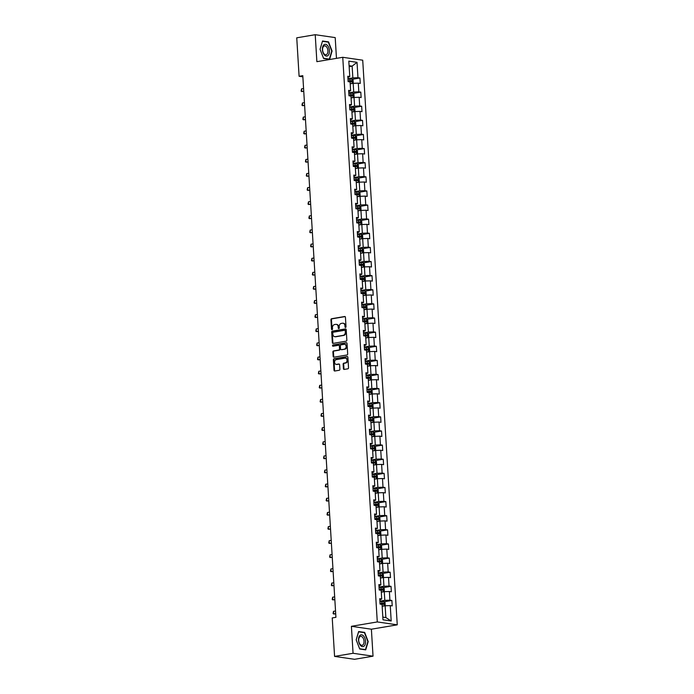 <?xml version="1.0" encoding="UTF-8"?>
<svg xmlns="http://www.w3.org/2000/svg" width="694" height="694" viewBox="0 0 694 694"><rect width="100%" height="100%" fill="white"/><g stroke="black" fill="none" stroke-linecap="round" stroke-linejoin="round"><path stroke-width="1.04" d="M345.551 327.429A0.633 0.503 -81.8 0 0 346.02 326.727L345.439 317.288A0.902 0.72 -81.8 0 0 344.658 316.516L331.602 318.728A0.902 0.72 -81.8 0 0 330.925 319.734L331.506 329.173A0.633 0.503 -81.8 0 0 332.521 329.008L332.443 327.785A2.88 2.316 -81.8 0 1 334.595 324.549L335.679 324.367A2.88 2.316 -81.8 0 1 336.269 324.358A2.88 2.316 -81.8 0 1 338.178 326.813L338.256 328.036A0.633 0.503 -81.8 0 0 339.271 327.863L339.192 326.64A2.88 2.316 -81.8 0 1 341.344 323.404L342.428 323.222A2.88 2.316 -81.8 0 1 343.018 323.213A2.88 2.316 -81.8 0 1 344.927 325.677L345.005 326.9A0.633 0.503 -81.8 0 0 345.551 327.429M343.417 368.661A0.902 0.72 -81.8 0 0 344.198 369.425L347.859 368.809A0.902 0.72 -81.8 0 0 348.527 367.794L347.885 357.315A0.902 0.72 -81.8 0 0 347.113 356.543L334.048 358.755A0.902 0.72 -81.8 0 0 333.38 359.761L334.014 370.249A0.902 0.72 -81.8 0 0 334.794 371.012L339.227 370.266A0.902 0.72 -81.8 0 0 339.895 369.251L339.618 364.766A0.902 0.72 -81.8 0 0 338.837 364.003L336.642 364.367A2.412 1.935 -81.8 0 1 336.156 364.376A2.412 1.935 -81.8 0 1 334.56 362.016A2.412 1.935 -81.8 0 1 336.356 359.622L344.953 358.165A2.412 1.935 -81.8 0 1 345.447 358.156A2.412 1.935 -81.8 0 1 347.043 360.516A2.412 1.935 -81.8 0 1 345.248 362.919L343.808 363.162A0.902 0.72 -81.8 0 0 343.14 364.168L343.417 368.661L343.955 368.74A0.902 0.72 -81.8 0 0 344.302 369.408M351.407 626.309L353.055 653.28L334.577 656.403L354.547 659.3L373.034 656.177L371.385 629.206L397.254 624.834L377.284 621.937L351.407 626.309L371.385 629.206M336.469 58.365L335.202 37.597L315.223 34.7L316.872 61.671L342.749 57.298L377.284 621.937M315.223 34.7L296.746 37.823L299.097 76.288L302.862 76.834M334.577 656.403L332.226 617.938L335.922 617.313L302.792 75.663L299.097 76.288M346.167 341.17A0.902 0.72 -81.8 0 0 346.844 340.164L346.202 329.676A0.902 0.72 -81.8 0 0 345.421 328.913L332.357 331.116A0.902 0.72 -81.8 0 0 331.689 332.131L332.331 342.619A0.902 0.72 -81.8 0 0 333.111 343.383L346.167 341.17M347.043 343.495L347.685 353.975A0.902 0.72 -81.8 0 1 347.017 354.99L333.953 357.193A0.902 0.72 -81.8 0 1 333.172 356.43L332.894 351.945A0.902 0.72 -81.8 0 1 333.571 350.93L338.863 350.036A0.902 0.72 -81.8 0 0 339.539 349.03L339.357 346.054A0.902 0.72 -81.8 0 0 338.577 345.282L333.059 346.219A0.633 0.503 -81.8 0 1 332.981 344.97L346.263 342.732A0.902 0.72 -81.8 0 1 347.043 343.495M397.254 624.834L362.719 60.196L342.749 57.298M384.181 601.759L391.884 600.457L389.915 600.171L389.386 591.488L391.355 591.774L391.026 586.343L389.056 586.057L388.519 577.365L390.496 577.651L390.158 572.22L388.189 571.934L387.66 563.242L389.629 563.528L389.299 558.097L387.33 557.811L386.792 549.119L388.761 549.405L388.432 543.975L386.463 543.688L385.933 535.005L387.903 535.291L387.573 529.86L385.595 529.574L385.066 520.882L387.035 521.168L386.705 515.737L384.736 515.451L384.207 506.759L386.176 507.045L385.838 501.615L383.869 501.328L383.34 492.645L385.309 492.931L384.979 487.5L383.01 487.214L382.481 478.522L384.45 478.808L384.112 473.377L382.142 473.091L381.613 464.399L383.582 464.685L383.253 459.255L381.284 458.968L380.746 450.276L382.724 450.562L382.385 445.132L380.416 444.845L379.887 436.162L381.856 436.448L381.527 431.017L379.557 430.731L379.019 422.039L380.989 422.325L380.659 416.894L378.69 416.608L378.161 407.916L380.13 408.202L379.8 402.772L377.822 402.485L377.293 393.802L379.262 394.088L378.933 388.649L376.963 388.371L376.434 379.679L378.404 379.965L378.065 374.534L376.096 374.248L375.567 365.556L377.536 365.842L377.206 360.412L375.237 360.125L374.708 351.433L376.677 351.719L376.339 346.289L374.37 346.002L373.84 337.319L375.81 337.605L375.48 332.174L373.511 331.888L372.973 323.196L374.951 323.482L374.613 318.052L372.643 317.765L372.114 309.073L374.083 309.359L373.754 303.929L371.784 303.642L371.247 294.959L373.216 295.245L372.886 289.806L370.917 289.528L370.388 280.836L372.357 281.122L372.027 275.692L370.049 275.405L369.52 266.713L371.49 266.999L371.16 261.569L369.191 261.282L368.661 252.59L370.631 252.876L370.292 247.446L368.323 247.159L367.794 238.476L369.763 238.762L369.434 233.331L367.464 233.045L366.935 224.353L368.904 224.639L368.566 219.209L366.597 218.922L366.068 210.23L368.037 210.516L367.707 205.086L365.738 204.799L365.2 196.116L367.178 196.402L366.84 190.963L364.871 190.685L364.341 181.993L366.311 182.279L365.981 176.849L364.012 176.562L363.474 167.87L365.443 168.156L365.113 162.726L363.144 162.439L362.615 153.747L364.584 154.033L364.255 148.603L362.277 148.316L361.748 139.633L363.717 139.919L363.387 134.489L361.418 134.202L360.889 125.51L362.858 125.796L362.52 120.366L360.55 120.079L360.021 111.387L361.99 111.673L361.661 106.243L359.692 105.956L359.162 97.273L361.132 97.559L360.793 92.12L358.824 91.842L358.295 83.15L360.264 83.436L359.934 78.006L357.965 77.719L357.02 62.33L348.813 61.141L349.759 76.531L347.789 76.245L348.119 81.675L351.702 81.797M391.884 600.457L392.223 605.888L390.254 605.602L391.19 620.991L382.984 619.803L382.047 604.413L380.069 604.127L379.739 598.696L381.709 598.983L381.18 590.299L379.21 590.013L378.881 584.582L380.85 584.869L380.312 576.176L378.343 575.89L378.013 570.459L379.982 570.746L379.453 562.053L377.484 561.767L377.146 556.336L379.124 556.623L378.586 547.93L376.616 547.653L376.287 542.214L378.256 542.5L377.727 533.816L375.758 533.53L375.419 528.099L377.397 528.386L376.859 519.693L374.89 519.407L374.56 513.976L376.53 514.263L376.001 505.57L374.031 505.284L373.693 499.854L375.662 500.14L375.133 491.456L373.164 491.17L372.834 485.739L374.803 486.026L374.274 477.333L372.296 477.047L371.967 471.616L373.936 471.903L373.407 463.21L371.437 462.924L371.108 457.493L373.077 457.78L372.539 449.087L370.57 448.81L370.24 443.371L372.21 443.657L371.68 434.973L369.711 434.687L369.373 429.256L371.351 429.543L370.813 420.85L368.844 420.564L368.514 415.133L370.483 415.42L369.954 406.727L367.985 406.441L367.647 401.011L369.624 401.297L369.087 392.613L367.117 392.327L366.788 386.896L368.757 387.183L368.228 378.49L366.259 378.204L365.92 372.773L367.889 373.06L367.36 364.367L365.391 364.081L365.061 358.651L367.031 358.937L366.501 350.244L364.524 349.967L364.194 344.528L366.163 344.814L365.634 336.13L363.665 335.844L363.335 330.413L365.304 330.7L364.766 322.007L362.797 321.721L362.468 316.291L364.437 316.577L363.908 307.884L361.938 307.598L361.6 302.168L363.578 302.454L363.04 293.77L361.071 293.484L360.741 288.053L362.71 288.34L362.181 279.647L360.212 279.361L359.874 273.93L361.852 274.217L361.314 265.524L359.345 265.238L359.015 259.808L360.984 260.094L360.455 251.402L358.486 251.124L358.147 245.685L360.117 245.971L359.587 237.287L357.618 237.001L357.289 231.57L359.258 231.857L358.729 223.164L356.751 222.878L356.421 217.448L358.39 217.734L357.861 209.041L355.892 208.755L355.562 203.325L357.531 203.611L356.994 194.927L355.024 194.641L354.695 189.21L356.664 189.497L356.135 180.804L354.166 180.518L353.827 175.088L355.805 175.374L355.267 166.681L353.298 166.395L352.968 160.965L354.938 161.251L354.408 152.559L352.439 152.281L352.101 146.842L354.079 147.128L353.541 138.444L351.572 138.158L351.242 132.728L353.211 133.014L352.682 124.321L350.713 124.035L350.375 118.605L352.344 118.891L351.815 110.199L349.845 109.912L349.516 104.482L351.485 104.768L350.956 96.084L348.978 95.798L348.648 90.367L350.617 90.654L350.088 81.961M381.292 592.173L384.268 591.67L384.797 600.362L379.896 601.186M379.818 599.98L381.709 598.983M384.797 600.362L389.915 600.171M384.268 591.67L389.386 591.488M380.433 578.05L383.409 577.547L383.938 586.239L379.028 587.072M378.959 585.866L380.85 584.869M383.938 586.239L389.056 586.057M383.409 577.547L388.519 577.365M379.566 563.936L382.541 563.433L383.071 572.116L378.169 572.949M378.091 571.743L379.982 570.746M383.071 572.116L388.189 571.934M382.541 563.433L387.66 563.242M378.707 549.813L381.674 549.31L382.212 558.002L377.302 558.826M377.232 557.62L379.124 556.623M382.212 558.002L387.33 557.811M381.674 549.31L386.792 549.119M377.84 535.69L380.815 535.187L381.344 543.879L376.434 544.712M376.365 543.497L378.256 542.5M381.344 543.879L386.463 543.688M380.815 535.187L385.933 535.005M376.972 521.576L379.948 521.073L380.486 529.756L375.575 530.589M375.497 529.383L377.397 528.386M380.486 529.756L385.595 529.574M379.948 521.073L385.066 520.882M376.113 507.453L379.089 506.95L379.618 515.642L374.708 516.466M374.639 515.26L376.53 514.263M379.618 515.642L384.736 515.451M379.089 506.95L384.207 506.759M375.246 493.33L378.221 492.827L378.759 501.519L373.849 502.343M373.771 501.137L375.662 500.14M378.759 501.519L383.869 501.328M378.221 492.827L383.34 492.645M374.387 479.207L377.363 478.704L377.892 487.396L372.982 488.229M372.912 487.023L374.803 486.026M377.892 487.396L383.01 487.214M377.363 478.704L382.481 478.522M373.519 465.093L376.495 464.59L377.024 473.273L372.123 474.106M372.045 472.9L373.936 471.903M377.024 473.273L382.142 473.091M376.495 464.59L381.613 464.399M372.661 450.97L375.636 450.467L376.165 459.159L371.255 459.983M371.186 458.777L373.077 457.78M376.165 459.159L381.284 458.968M375.636 450.467L380.746 450.276M371.793 436.847L374.769 436.344L375.298 445.036L370.396 445.869M370.318 444.654L372.21 443.657M375.298 445.036L380.416 444.845M374.769 436.344L379.887 436.162M370.934 422.733L373.901 422.23L374.439 430.913L369.529 431.746M369.46 430.54L371.351 429.543M374.439 430.913L379.557 430.731M373.901 422.23L379.019 422.039M370.067 408.61L373.042 408.107L373.572 416.799L368.661 417.623M368.592 416.417L370.483 415.42M373.572 416.799L378.69 416.608M373.042 408.107L378.161 407.916M369.199 394.487L372.175 393.984L372.713 402.676L367.803 403.5M367.725 402.294L369.624 401.297M372.713 402.676L377.822 402.485M372.175 393.984L377.293 393.802M368.341 380.364L371.316 379.861L371.845 388.553L366.935 389.386M366.866 388.18L368.757 387.183M371.845 388.553L376.963 388.371M371.316 379.861L376.434 379.679M367.473 366.25L370.449 365.747L370.986 374.43L366.076 375.263M365.998 374.057L367.889 373.06M370.986 374.43L376.096 374.248M370.449 365.747L375.567 365.556M366.614 352.127L369.59 351.624L370.119 360.316L365.209 361.14M365.139 359.934L367.031 358.937M370.119 360.316L375.237 360.125M369.59 351.624L374.708 351.433M365.747 338.004L368.722 337.501L369.251 346.193L364.35 347.026M364.272 345.812L366.163 344.814M369.251 346.193L374.37 346.002M368.722 337.501L373.84 337.319M364.888 323.89L367.863 323.387L368.393 332.07L363.483 332.903M363.413 331.697L365.304 330.7M368.393 332.07L373.511 331.888M367.863 323.387L372.973 323.196M364.02 309.767L366.996 309.264L367.525 317.956L362.624 318.78M362.546 317.574L364.437 316.577M367.525 317.956L372.643 317.765M366.996 309.264L372.114 309.073M363.162 295.644L366.128 295.141L366.666 303.833L361.756 304.657M361.687 303.452L363.578 302.454M366.666 303.833L371.784 303.642M366.128 295.141L371.247 294.959M362.294 281.521L365.27 281.018L365.799 289.71L360.889 290.543M360.819 289.337L362.71 288.34M365.799 289.71L370.917 289.528M365.27 281.018L370.388 280.836M361.427 267.407L364.402 266.904L364.94 275.587L360.03 276.42M359.952 275.214L361.852 274.217M364.94 275.587L370.049 275.405M364.402 266.904L369.52 266.713M360.568 253.284L363.543 252.781L364.072 261.473L359.162 262.297M359.093 261.091L360.984 260.094M364.072 261.473L369.191 261.282M363.543 252.781L368.661 252.59M359.7 239.161L362.676 238.658L363.214 247.35L358.304 248.183M358.225 246.969L360.117 245.971M363.214 247.35L368.323 247.159M362.676 238.658L367.794 238.476M358.841 225.047L361.817 224.544L362.346 233.227L357.436 234.06M357.367 232.854L359.258 231.857M362.346 233.227L367.464 233.045M361.817 224.544L366.935 224.353M357.974 210.924L360.949 210.421L361.479 219.113L356.577 219.937M356.499 218.731L358.39 217.734M361.479 219.113L366.597 218.922M360.949 210.421L366.068 210.23M357.115 196.801L360.091 196.298L360.62 204.99L355.71 205.814M355.64 204.609L357.531 203.611M360.62 204.99L365.738 204.799M360.091 196.298L365.2 196.116M356.248 182.678L359.223 182.175L359.752 190.867L354.851 191.7M354.773 190.494L356.664 189.497M359.752 190.867L364.871 190.685M359.223 182.175L364.341 181.993M355.389 168.564L358.356 168.061L358.893 176.744L353.983 177.577M353.914 176.371L355.805 175.374M358.893 176.744L364.012 176.562M358.356 168.061L363.474 167.87M354.521 154.441L357.497 153.938L358.026 162.63L353.116 163.454M353.046 162.249L354.938 161.251M358.026 162.63L363.144 162.439M357.497 153.938L362.615 153.747M353.654 140.318L356.629 139.815L357.167 148.507L352.257 149.34M352.179 148.126L354.079 147.128M357.167 148.507L362.277 148.316M356.629 139.815L361.748 139.633M352.795 126.204L355.77 125.701L356.3 134.384L351.39 135.217M351.32 134.011L353.211 133.014M356.3 134.384L361.418 134.202M355.77 125.701L360.889 125.51M351.927 112.081L354.903 111.578L355.441 120.27L350.531 121.094M350.453 119.888L352.344 118.891M355.441 120.27L360.55 120.079M354.903 111.578L360.021 111.387M351.069 97.958L354.044 97.455L354.573 106.147L349.663 106.971M349.594 105.766L351.485 104.768M354.573 106.147L359.692 105.956M354.044 97.455L359.162 97.273M350.201 83.835L353.177 83.332L353.706 92.024L348.804 92.857M348.726 91.643L350.617 90.654M353.706 92.024L358.824 91.842M353.177 83.332L358.295 83.15M349.151 66.641L352.127 66.138L352.847 77.901L347.937 78.734M347.868 77.528L349.759 76.531M352.847 77.901L357.965 77.719M349.091 65.696L352.127 66.138L357.02 62.33M353.055 653.28L373.034 656.177M382.819 617.122L385.855 617.556L385.135 605.793L382.16 606.296M385.855 617.556L391.19 620.991M385.135 605.793L390.254 605.602M352.231 79.307L359.934 78.006M353.09 93.43L360.793 92.12M353.957 107.544L361.661 106.243M354.816 121.667L362.52 120.366M355.684 135.79L363.387 134.489M356.551 149.904L364.255 148.603M357.41 164.027L365.113 162.726M358.278 178.15L365.981 176.849M359.136 192.273L366.84 190.963M360.004 206.387L367.707 205.086M360.863 220.51L368.566 219.209M361.73 234.633L369.434 233.331M362.589 248.747L370.292 247.446M363.456 262.87L371.16 261.569M364.324 276.993L372.027 275.692M365.183 291.116L372.886 289.806M366.05 305.23L373.754 303.929M366.909 319.353L374.613 318.052M367.777 333.476L375.48 332.174M368.635 347.59L376.339 346.289M369.503 361.713L377.206 360.412M370.362 375.836L378.065 374.534M371.229 389.959L378.933 388.649M372.097 404.073L379.8 402.772M372.956 418.196L380.659 416.894M373.823 432.319L381.527 431.017M374.682 446.433L382.385 445.132M375.549 460.556L383.253 459.255M376.408 474.679L384.112 473.377M377.276 488.802L384.979 487.5M378.135 502.916L385.838 501.615M379.002 517.039L386.705 515.737M379.87 531.162L387.573 529.86M380.728 545.276L388.432 543.975M381.596 559.399L389.299 558.097M382.455 573.522L390.158 572.22M383.322 587.644L391.026 586.343M320.055 49.309L323.595 58.478L329.615 59.346L332.088 51.052L328.54 41.874L322.528 41.007L320.055 49.309M365.729 649.87L368.202 641.568L364.662 632.399L358.642 631.531L356.169 639.825L359.718 649.003L365.729 649.87M327.542 42.048L328.54 41.874M363.656 632.572L364.662 632.399M345.707 327.377A0.633 0.503 -81.8 0 1 345.543 326.978L345.465 325.755A2.88 2.316 -81.8 0 0 343.556 323.291A2.88 2.316 -81.8 0 0 343.287 323.274M336.538 324.419A2.88 2.316 -81.8 0 1 336.807 324.436A2.88 2.316 -81.8 0 1 338.715 326.891L338.793 328.115A0.633 0.503 -81.8 0 0 338.958 328.514M345.092 316.611L332.14 318.806A0.902 0.72 -81.8 0 0 331.472 319.813L332.044 329.251A0.633 0.503 -81.8 0 0 332.209 329.659M345.855 329.008L332.894 331.194A0.902 0.72 -81.8 0 0 332.226 332.209L332.868 342.697A0.902 0.72 -81.8 0 0 333.215 343.365M345.239 330.83A0.633 0.503 -81.8 0 0 344.701 330.292L333.233 332.226A0.633 0.503 -81.8 0 0 332.764 332.938L332.842 334.222A2.88 2.316 -81.8 0 0 334.751 336.685A2.88 2.316 -81.8 0 0 335.341 336.677L343.174 335.349A2.88 2.316 -81.8 0 0 345.326 332.114L345.239 330.83L345.786 330.908A0.633 0.503 -81.8 0 0 345.239 330.37L344.944 330.327M335.02 336.703A2.88 2.316 -81.8 0 0 335.289 336.764A2.88 2.316 -81.8 0 0 335.879 336.755L335.341 336.677M345.786 330.908L345.864 332.192A2.88 2.316 -81.8 0 1 343.712 335.428L335.879 336.755M339.114 345.36A0.902 0.72 -81.8 0 1 339.895 346.132L340.077 349.108A0.902 0.72 -81.8 0 1 339.409 350.114L334.109 351.008A0.902 0.72 -81.8 0 0 333.441 352.023L333.71 356.508A0.902 0.72 -81.8 0 0 334.057 357.176M346.696 342.827L333.528 345.048A0.633 0.503 -81.8 0 0 333.241 346.185M344.363 349.108A2.412 1.935 -81.8 0 0 346.159 346.705A2.412 1.935 -81.8 0 0 344.562 344.345A2.412 1.935 -81.8 0 0 344.077 344.354L341.04 344.866A0.902 0.72 -81.8 0 0 340.372 345.881L340.554 348.856A0.902 0.72 -81.8 0 0 341.335 349.62L344.901 349.186A2.412 1.935 -81.8 0 0 346.705 346.783A2.412 1.935 -81.8 0 0 345.1 344.424A2.412 1.935 -81.8 0 0 344.831 344.415M341.517 349.646A0.902 0.72 -81.8 0 0 341.873 349.698L341.335 349.62M344.901 349.186L341.873 349.698M345.707 358.225A2.412 1.935 -81.8 0 1 345.985 358.234A2.412 1.935 -81.8 0 1 347.581 360.594A2.412 1.935 -81.8 0 1 345.786 362.997L344.354 363.24A0.902 0.72 -81.8 0 0 343.677 364.246L343.955 368.74M336.425 364.393A2.412 1.935 -81.8 0 0 336.694 364.454A2.412 1.935 -81.8 0 0 337.189 364.454L336.642 364.367M339.279 364.098L337.189 364.454M347.547 356.638L334.586 358.833A0.902 0.72 -81.8 0 0 333.918 359.839L334.56 370.327A0.902 0.72 -81.8 0 0 334.898 370.995M352.344 83.48L353.246 82.82L353.081 80.105L351.945 79.038L347.963 79.151M350.991 83.705L350.192 83.722M351.979 83.54L350.184 83.54M351.624 81.805L351.554 80.712L348.067 80.868M348.076 81.051L350.487 80.894L350.557 81.979M349.446 81.866L350.062 81.823M303.582 88.528L301.543 88.875L301.717 91.591L303.746 91.252M301.543 88.875L301.118 91.131L303.764 91.547M324.48 55.043A5.96 3.435 80.4 0 0 329.138 53.585A5.96 3.435 80.4 0 0 327.368 45.362A5.96 3.435 80.4 0 0 322.701 46.819A5.96 3.435 80.4 0 0 324.48 55.043M324.159 53.985A4.511 2.603 80.4 0 0 325.998 54.765A4.511 2.603 80.4 0 0 327.915 51.451A4.511 2.603 80.4 0 0 326.336 46.654A4.511 2.603 80.4 0 0 324.497 45.865A4.511 2.603 80.4 0 0 322.58 49.179A4.511 2.603 80.4 0 0 324.159 53.985M322.493 41.319L328.314 42.161L331.749 51.044L329.355 59.085L323.525 58.244L320.09 49.361L322.432 41.328M328.644 59.207L329.355 59.085M365.547 641.23A5.96 3.435 80.4 0 0 361.678 634.845A5.96 3.435 80.4 0 0 358.529 640.215A5.96 3.435 80.4 0 0 362.398 646.608A5.96 3.435 80.4 0 0 365.547 641.23M364.02 641.221A4.511 2.603 80.4 0 0 360.611 636.389A4.511 2.603 80.4 0 0 358.711 640.458A4.511 2.603 80.4 0 0 362.121 645.29A4.511 2.603 80.4 0 0 364.02 641.221M359.639 648.769L356.213 639.877L358.607 631.844L364.437 632.685L367.872 641.568L365.469 649.61L359.639 648.769M364.758 649.731L365.469 649.61M353.203 97.594L354.113 96.934L353.94 94.219L352.812 93.161L348.83 93.274M351.849 97.828L351.06 97.845M352.838 97.663L351.051 97.663M350.314 95.989L352.483 95.919L352.413 94.835L348.935 94.991M348.943 95.165L351.355 95.017L351.424 96.102M304.44 102.651L302.411 102.998L302.575 105.714L304.605 105.367M302.411 102.998L301.977 105.254L304.623 105.67M354.07 111.717L354.972 111.057L354.808 108.342L353.671 107.284L349.689 107.388M352.717 111.951L351.927 111.96M353.706 111.777L351.91 111.786M351.173 110.112L353.35 110.042L353.281 108.958L349.793 109.114M349.811 109.288L352.214 109.14L352.283 110.225M305.308 116.774L303.278 117.113L303.443 119.836L305.473 119.489M303.278 117.113L302.844 119.377L305.49 119.793M354.938 125.84L355.84 125.18L355.675 122.465L354.565 121.424L350.557 121.511M353.576 126.065L352.786 126.082M354.565 125.9L352.778 125.909M352.04 124.226L354.209 124.165L354.148 123.081L350.661 123.228M350.67 123.411L353.081 123.254L353.151 124.347M354.565 121.424L354.834 125.857M306.167 130.897L304.137 131.235L304.302 133.951L306.332 133.612M304.137 131.235L303.703 133.491L306.358 133.907M355.796 139.962L356.699 139.294L356.534 136.579L355.397 135.521L351.416 135.634M354.443 140.188L353.654 140.205M355.432 140.023L353.636 140.023M352.899 138.349L355.076 138.288L355.007 137.195L351.52 137.351M351.537 137.525L353.949 137.377L354.009 138.462M307.034 145.011L305.004 145.358L305.169 148.074L307.199 147.727M305.004 145.358L304.571 147.614L307.216 148.03M356.664 154.077L357.566 153.417L357.401 150.702L356.265 149.644L352.283 149.748M355.302 154.311L354.513 154.32M356.291 154.137L354.504 154.146M353.767 152.472L355.935 152.402L355.875 151.318L352.387 151.474M352.396 151.648L354.808 151.5L354.877 152.585M307.893 159.134L305.863 159.481L306.028 162.196L308.067 161.849M305.863 159.481L305.438 161.737L308.084 162.153M357.523 168.2L358.425 167.54L358.26 164.825L357.124 163.758L353.142 163.871M356.169 168.425L355.38 168.442M357.158 168.26L355.371 168.269M354.625 166.586L356.803 166.525L356.733 165.441L353.255 165.588M353.263 165.771L355.675 165.614L355.736 166.707M308.761 173.257L306.731 173.595L306.895 176.311L308.925 175.972M306.731 173.595L306.297 175.86L308.943 176.276M358.39 182.322L359.292 181.663L359.128 178.948L357.991 177.881L354.009 177.994M357.028 182.548L356.239 182.565M358.026 182.383L356.23 182.383M355.493 180.709L357.662 180.648L357.601 179.555L354.113 179.711M354.122 179.893L356.534 179.737L356.603 180.822M309.628 187.371L307.589 187.718L307.763 190.434L309.793 190.095M307.589 187.718L307.164 189.974L309.81 190.39M359.249 196.437L360.151 195.777L359.986 193.062L358.85 192.004L354.877 192.117M357.896 196.671L357.106 196.688M358.885 196.506L357.098 196.506M356.352 194.832L358.529 194.762L358.46 193.678L354.981 193.834M354.99 194.008L357.401 193.86L357.462 194.945M310.487 201.494L308.457 201.841L308.622 204.557L310.652 204.21M308.457 201.841L308.023 204.097L310.669 204.513M360.117 210.56L361.019 209.9L360.854 207.185L359.718 206.127L355.736 206.231M358.763 210.794L357.965 210.803M359.752 210.62L357.957 210.629M357.219 208.955L359.397 208.885L359.327 207.801L355.84 207.957M355.849 208.131L358.26 207.983L358.33 209.068M311.354 215.617L309.316 215.955L309.489 218.679L311.519 218.332M309.316 215.955L308.891 218.22L311.537 218.636M360.975 224.683L361.886 224.023L361.713 221.308L360.585 220.241L356.603 220.354M359.622 224.908L358.833 224.925M360.611 224.743L358.824 224.752M358.087 223.069L360.255 223.008L360.186 221.924L356.707 222.071M356.716 222.254L359.128 222.097L359.197 223.19M312.213 229.74L310.183 230.078L310.348 232.794L312.378 232.455M310.183 230.078L309.75 232.334L312.395 232.75M361.843 238.805L362.745 238.137L362.58 235.422L361.444 234.364L357.462 234.477M360.49 239.031L359.7 239.048M361.479 238.866L359.683 238.866M358.945 237.192L361.123 237.131L361.053 236.038L357.566 236.194M357.584 236.368L359.986 236.22L360.056 237.305M313.081 243.854L311.051 244.201L311.216 246.917L313.246 246.57M311.051 244.201L310.617 246.457L313.263 246.873M362.71 252.92L363.613 252.26L363.448 249.545L362.311 248.487L358.33 248.591M361.348 253.154L360.559 253.163M362.337 252.98L360.55 252.989M359.813 251.315L361.982 251.245L361.921 250.161L358.434 250.317M358.442 250.491L360.854 250.343L360.923 251.428M313.94 257.977L311.91 258.324L312.074 261.039L314.104 260.692M311.91 258.324L311.476 260.58L314.13 260.996M363.569 267.043L364.471 266.383L364.307 263.668L363.17 262.601L359.188 262.714M362.216 267.268L361.427 267.285M363.205 267.103L361.409 267.112M360.672 265.429L362.849 265.368L362.78 264.284L359.292 264.431M359.31 264.614L361.721 264.457L361.782 265.55M314.807 272.1L312.777 272.438L312.942 275.154L314.972 274.815M312.777 272.438L312.343 274.703L314.989 275.119M364.437 281.165L365.339 280.506L365.174 277.791L364.064 276.75L360.056 276.837M363.075 281.391L362.285 281.408M364.064 281.226L362.277 281.226M361.539 279.552L363.708 279.491L363.647 278.398L360.16 278.554M360.169 278.736L362.58 278.58L362.65 279.665M364.064 276.75L364.333 281.183M315.666 286.214L313.636 286.561L313.801 289.277L315.839 288.938M313.636 286.561L313.211 288.817L315.857 289.233M365.296 295.28L366.198 294.62L366.033 291.905L364.897 290.847L360.915 290.959M363.942 295.514L363.153 295.531M364.931 295.349L363.144 295.349M362.398 293.675L364.576 293.605L364.506 292.521L361.027 292.677M361.036 292.851L363.448 292.703L363.509 293.788M316.533 300.337L314.503 300.684L314.668 303.399L316.698 303.052M314.503 300.684L314.07 302.94L316.716 303.356M366.163 309.403L367.065 308.743L366.9 306.028L365.764 304.97L361.782 305.074M364.801 309.637L364.012 309.645M365.799 309.463L364.003 309.472M363.266 307.798L365.434 307.728L365.374 306.644L361.886 306.8M361.895 306.974L364.307 306.826L364.376 307.91M317.401 314.46L315.362 314.798L315.536 317.522L317.566 317.175M315.362 314.798L314.937 317.063L317.583 317.479M367.022 323.525L367.924 322.866L367.759 320.151L366.623 319.084L362.65 319.197M365.669 323.751L364.879 323.768M366.658 323.586L364.871 323.595M364.124 321.912L366.302 321.851L366.232 320.767L362.754 320.914M362.762 321.096L365.174 320.94L365.235 322.033M318.26 328.583L316.23 328.921L316.395 331.637L318.425 331.298M316.23 328.921L315.796 331.177L318.442 331.593M367.889 337.648L368.792 336.98L368.627 334.265L367.49 333.207L363.509 333.32M366.536 337.874L365.738 337.891M367.525 337.709L365.729 337.709M364.992 336.035L367.169 335.974L367.1 334.881L363.613 335.037M363.621 335.211L366.033 335.063L366.102 336.148M319.127 342.697L317.089 343.044L317.262 345.759L319.292 345.412M317.089 343.044L316.664 345.3L319.309 345.716M368.748 351.763L369.659 351.103L369.486 348.388L368.358 347.33L364.376 347.434M367.395 351.997L366.606 352.005M368.384 351.823L366.597 351.832M365.859 350.158L368.028 350.088L367.959 349.004L364.48 349.16M364.489 349.334L366.9 349.186L366.97 350.27M319.986 356.82L317.956 357.167L318.121 359.882L320.151 359.535M317.956 357.167L317.522 359.423L320.168 359.839M369.616 365.885L370.518 365.226L370.353 362.511L369.217 361.444L365.235 361.557M368.262 366.111L367.473 366.128M369.251 365.946L367.456 365.955M366.718 364.272L368.896 364.211L368.826 363.127L365.339 363.274M365.356 363.456L367.759 363.3L367.829 364.393M320.854 370.943L318.824 371.281L318.988 373.997L321.018 373.658M318.824 371.281L318.39 373.546L321.036 373.962M370.483 380.008L371.385 379.349L371.221 376.634L370.084 375.567L366.102 375.68M369.121 380.234L368.332 380.251M370.11 380.069L368.323 380.069M367.586 378.395L369.755 378.334L369.694 377.241L366.206 377.397M366.215 377.579L368.627 377.423L368.696 378.508M321.712 385.066L319.682 385.404L319.847 388.12L321.877 387.781M319.682 385.404L319.249 387.66L321.903 388.076M371.342 394.123L372.244 393.463L372.079 390.748L370.943 389.69L366.961 389.802M369.989 394.357L369.199 394.374M370.978 394.192L369.182 394.192M368.445 392.518L370.622 392.448L370.553 391.364L367.065 391.52M367.083 391.694L369.494 391.546L369.555 392.631M322.58 399.18L320.55 399.527L320.715 402.242L322.745 401.895M320.55 399.527L320.116 401.783L322.762 402.199M372.21 408.246L373.112 407.586L372.947 404.871L371.811 403.813L367.829 403.917M370.848 408.48L370.058 408.488M371.837 408.306L370.049 408.315M369.312 406.641L371.481 406.571L371.42 405.487L367.933 405.643M367.941 405.817L370.353 405.669L370.423 406.753M323.439 413.303L321.409 413.641L321.574 416.365L323.612 416.018M321.409 413.641L320.984 415.906L323.63 416.322M373.068 422.368L373.971 421.709L373.806 418.994L372.669 417.927L368.688 418.04M371.715 422.594L370.926 422.611M372.704 422.429L370.917 422.438M370.171 420.755L372.348 420.694L372.279 419.61L368.8 419.757M368.809 419.939L371.221 419.783L371.281 420.876M324.306 427.426L322.276 427.764L322.441 430.48L324.471 430.141M322.276 427.764L321.843 430.02L324.488 430.436M373.936 436.491L374.838 435.823L374.673 433.108L373.563 432.076L369.555 432.162M372.574 436.717L371.784 436.734M373.572 436.552L371.776 436.552M371.038 434.878L373.207 434.817L373.146 433.724L369.659 433.88M369.668 434.054L372.079 433.906L372.149 434.991M373.563 432.076L373.832 436.5M325.174 441.54L323.135 441.887L323.309 444.602L325.339 444.255M323.135 441.887L322.71 444.143L325.356 444.559M374.795 450.606L375.697 449.946L375.532 447.231L374.396 446.173L370.423 446.277M373.441 450.84L372.652 450.848M374.43 450.666L372.643 450.675M371.897 449.001L374.075 448.931L374.005 447.847L370.527 448.003M370.535 448.177L372.947 448.029L373.008 449.113M326.033 455.663L324.003 456.01L324.167 458.725L326.197 458.378M324.003 456.01L323.569 458.266L326.215 458.682M375.662 464.728L376.564 464.069L376.4 461.354L375.263 460.287L371.281 460.4M374.309 464.954L373.511 464.971M375.298 464.789L373.502 464.798M372.765 463.115L374.942 463.054L374.873 461.97L371.385 462.117M371.394 462.299L373.806 462.143L373.875 463.236M326.9 469.786L324.861 470.124L325.035 472.84L327.065 472.501M324.861 470.124L324.436 472.388L327.082 472.805M376.521 478.851L377.432 478.192L377.258 475.477L376.131 474.41L372.149 474.523M375.168 479.077L374.378 479.094M376.157 478.912L374.37 478.912M373.632 477.238L375.801 477.177L375.732 476.084L372.253 476.24M372.262 476.422L374.673 476.266L374.743 477.351M327.759 483.909L325.729 484.247L325.894 486.962L327.924 486.624M325.729 484.247L325.295 486.503L327.941 486.919M377.389 492.966L378.291 492.306L378.126 489.591L376.989 488.533L373.008 488.645M376.035 493.2L375.246 493.217M377.024 493.035L375.228 493.035M374.491 491.361L376.668 491.291L376.599 490.207L373.112 490.363M373.129 490.537L375.532 490.389L375.601 491.473M328.626 498.023L326.596 498.37L326.761 501.085L328.791 500.738M326.596 498.37L326.163 500.626L328.809 501.042M378.256 507.088L379.158 506.429L378.993 503.714L377.857 502.656L373.875 502.76M376.894 507.323L376.105 507.331M377.883 507.149L376.096 507.158M375.359 505.484L377.527 505.414L377.467 504.33L373.979 504.486M373.988 504.659L376.4 504.512L376.469 505.596M329.485 512.146L327.455 512.484L327.62 515.208L329.65 514.861M327.455 512.484L327.021 514.748L329.676 515.165M379.115 521.211L380.017 520.552L379.852 517.837L378.716 516.77L374.734 516.883M377.762 521.437L376.972 521.454M378.751 521.272L376.955 521.281M376.217 519.598L378.395 519.537L378.325 518.453L374.838 518.6M374.855 518.782L377.267 518.626L377.328 519.719M330.353 526.269L328.323 526.607L328.488 529.322L330.518 528.984M328.323 526.607L327.889 528.863L330.535 529.279M379.982 535.334L380.885 534.666L380.72 531.951L379.583 530.893L375.601 531.005M378.62 535.56L377.831 535.577M379.609 535.395L377.822 535.395M377.085 533.721L379.254 533.66L379.193 532.567L375.706 532.723M375.714 532.897L378.126 532.749L378.195 533.833M331.212 540.383L329.182 540.73L329.346 543.445L331.385 543.098M329.182 540.73L328.756 542.986L331.402 543.402M380.841 549.448L381.743 548.789L381.579 546.074L380.442 545.016L376.46 545.12M379.488 549.683L378.698 549.691M380.477 549.509L378.69 549.518M377.944 547.844L380.121 547.774L380.052 546.69L376.573 546.846M376.582 547.019L378.993 546.872L379.054 547.956M332.079 554.506L330.049 554.853L330.214 557.568L332.244 557.221M330.049 554.853L329.615 557.109L332.261 557.525M381.709 563.571L382.611 562.912L382.446 560.197L381.31 559.138L377.328 559.243M380.347 563.797L379.557 563.814M381.344 563.632L379.549 563.641M378.811 561.958L380.98 561.897L380.919 560.813L377.432 560.96M377.441 561.142L379.852 560.986L379.922 562.079M332.947 568.629L330.908 568.967L331.081 571.683L333.111 571.344M330.908 568.967L330.483 571.231L333.129 571.648M382.567 577.694L383.47 577.035L383.305 574.32L382.168 573.253L378.195 573.365M381.214 577.92L380.425 577.937M382.203 577.755L380.416 577.755M379.67 576.081L381.847 576.02L381.778 574.927L378.299 575.083M378.308 575.265L380.72 575.109L380.78 576.194M333.805 582.752L331.775 583.09L331.94 585.805L333.97 585.467M331.775 583.09L331.342 585.346L333.988 585.762M383.435 591.809L384.337 591.149L384.172 588.434L383.062 587.402L379.054 587.488M382.082 592.043L381.284 592.06M383.071 591.878L381.275 591.878M380.538 590.204L382.715 590.134L382.646 589.05L379.158 589.206M379.167 589.38L381.579 589.232L381.648 590.316M383.062 587.402L383.331 591.826M334.673 596.866L332.634 597.213L332.808 599.928L334.838 599.581M332.634 597.213L332.209 599.469L334.855 599.885M384.294 605.931L385.205 605.272L385.031 602.557L383.903 601.498L379.922 601.603M382.941 606.166L382.151 606.174M383.929 605.992L382.142 606.001M381.405 604.327L383.574 604.257L383.504 603.173L380.026 603.329M380.034 603.502L382.446 603.355L382.515 604.439M335.532 610.989L333.502 611.336L333.667 614.051L335.696 613.704M333.502 611.336L333.068 613.591L335.714 614.008M345.465 325.755L344.927 325.677M338.793 328.115L338.256 328.036M338.715 326.891L338.178 326.813M332.044 329.251L331.506 329.173M331.472 319.813L330.925 319.734M332.14 318.806L331.602 318.728M345.543 326.978L345.005 326.9M332.868 342.697L332.331 342.619M332.226 332.209L331.689 332.131M332.894 331.194L332.357 331.116M343.712 335.428L343.174 335.349M345.864 332.192L345.326 332.114M333.71 356.508L333.172 356.43M333.441 352.023L332.894 351.945M334.109 351.008L333.571 350.93M339.409 350.114L338.863 350.036M340.077 349.108L339.539 349.03M339.895 346.132L339.357 346.054M333.528 345.048L332.981 344.97M343.677 364.246L343.14 364.168M344.354 363.24L343.808 363.162M345.786 362.997L345.248 362.919M334.56 370.327L334.014 370.249M333.918 359.839L333.38 359.761M334.586 358.833L334.048 358.755M352.24 83.497L351.971 79.064M349.993 80.738L349.889 79.021M350.487 80.894L351.554 80.712M353.107 97.611L352.838 93.187M350.86 94.861L350.756 93.143M351.355 95.017L352.413 94.835M353.975 111.734L353.697 107.31M351.728 108.984L351.615 107.258M352.214 109.14L353.281 108.958M352.587 123.098L352.483 121.381M353.081 123.254L354.148 123.081M355.701 139.971L355.432 135.547M353.454 137.221L353.35 135.504M353.949 137.377L355.007 137.195M356.56 154.094L356.291 149.67M354.313 151.344L354.209 149.618M354.808 151.5L355.875 151.318M357.427 168.217L357.158 163.793M355.181 165.458L355.076 163.741M355.675 165.614L356.733 165.441M358.286 182.34L358.017 177.907M356.039 179.581L355.935 177.864M356.534 179.737L357.601 179.555M359.154 196.454L358.885 192.03M356.907 193.704L356.803 191.986M357.401 193.86L358.46 193.678M360.013 210.577L359.744 206.153M357.766 207.827L357.662 206.101M358.26 207.983L359.327 207.801M360.88 224.7L360.611 220.267M358.633 221.941L358.529 220.224M359.128 222.097L360.186 221.924M361.748 238.814L361.47 234.39M359.501 236.064L359.388 234.346M359.986 236.22L361.053 236.038M362.606 252.937L362.337 248.513M360.36 250.187L360.255 248.461M360.854 250.343L361.921 250.161M363.474 267.06L363.196 262.636M361.227 264.301L361.123 262.584M361.721 264.457L362.78 264.284M362.086 278.424L361.982 276.706M362.58 278.58L363.647 278.398M365.2 295.297L364.931 290.873M362.953 292.547L362.849 290.829M363.448 292.703L364.506 292.521M366.059 309.42L365.79 304.996M363.812 306.67L363.708 304.944M364.307 306.826L365.374 306.644M366.926 323.543L366.658 319.11M364.68 320.784L364.576 319.067M365.174 320.94L366.232 320.767M367.785 337.657L367.516 333.233M365.538 334.907L365.434 333.189M366.033 335.063L367.1 334.881M368.653 351.78L368.384 347.356M366.406 349.03L366.302 347.304M366.9 349.186L367.959 349.004M369.52 365.903L369.243 361.479M367.273 363.144L367.161 361.427M367.759 363.3L368.826 363.127M370.379 380.026L370.11 375.593M368.132 377.267L368.028 375.549M368.627 377.423L369.694 377.241M371.247 394.14L370.969 389.716M369 391.39L368.887 389.672M369.494 391.546L370.553 391.364M372.105 408.263L371.837 403.839M369.859 405.513L369.755 403.787M370.353 405.669L371.42 405.487M372.973 422.386L372.704 417.953M370.726 419.627L370.622 417.909M371.221 419.783L372.279 419.61M371.585 433.75L371.481 432.032M372.079 433.906L373.146 433.724M374.699 450.623L374.43 446.199M372.452 447.873L372.348 446.147M372.947 448.029L374.005 447.847M375.558 464.746L375.289 460.322M373.311 461.987L373.207 460.269M373.806 462.143L374.873 461.97M376.426 478.869L376.157 474.436M374.179 476.11L374.075 474.392M374.673 476.266L375.732 476.084M377.293 492.983L377.016 488.559M375.046 490.233L374.934 488.515M375.532 490.389L376.599 490.207M378.152 507.106L377.883 502.682M375.905 504.356L375.801 502.63M376.4 504.512L377.467 504.33M379.019 521.229L378.742 516.796M376.773 518.47L376.66 516.752M377.267 518.626L378.325 518.453M379.878 535.343L379.609 530.919M377.631 532.593L377.527 530.875M378.126 532.749L379.193 532.567M380.746 549.466L380.477 545.042M378.499 546.716L378.395 544.99M378.993 546.872L380.052 546.69M381.605 563.589L381.336 559.164M379.358 560.83L379.254 559.112M379.852 560.986L380.919 560.813M382.472 577.712L382.203 573.279M380.225 574.953L380.121 573.235M380.72 575.109L381.778 574.927M381.084 589.076L380.98 587.358M381.579 589.232L382.646 589.05M384.198 605.949L383.929 601.524M381.952 603.199L381.847 601.472M382.446 603.355L383.504 603.173M343.556 323.291L343.018 323.213M336.807 324.436L336.269 324.358M345.369 330.37L344.823 330.292M335.289 336.764L334.751 336.685M339.297 345.36L338.759 345.282M345.1 344.424L344.562 344.345M341.691 349.698L341.153 349.62M345.985 358.234L345.447 358.156M336.694 364.454L336.156 364.376"/></g></svg>
